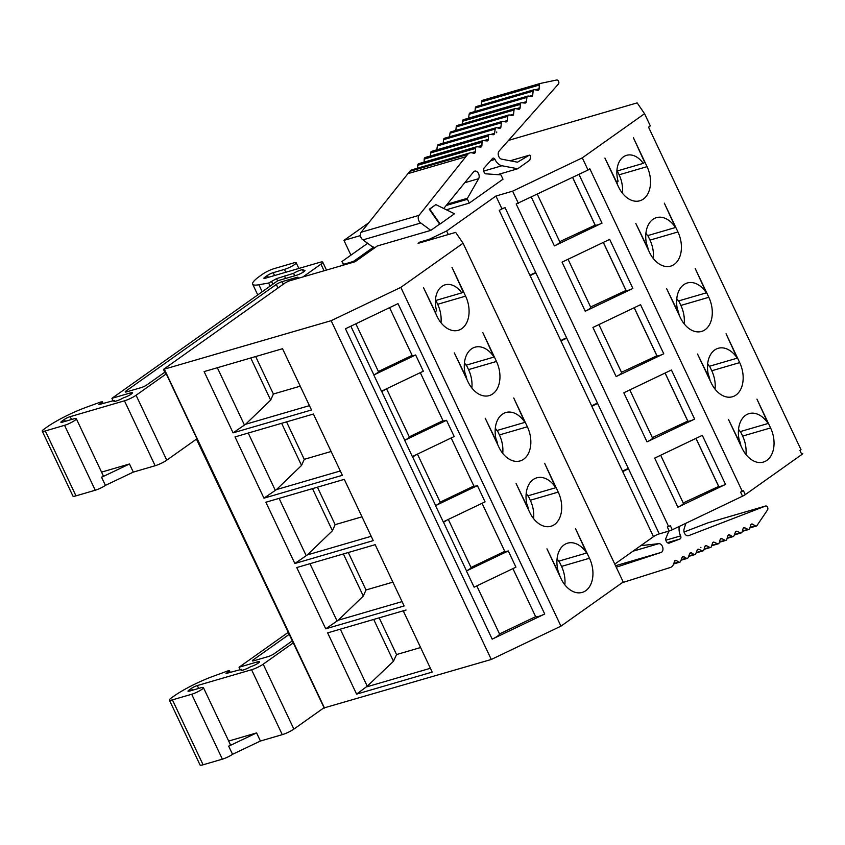 <?xml version="1.0" encoding="UTF-8"?>
<svg xmlns="http://www.w3.org/2000/svg" width="845" height="845" viewBox="0 0 845 845"><rect width="100%" height="100%" fill="white"/><g stroke="black" fill="none" stroke-linecap="round" stroke-linejoin="round"><path stroke-width="1.27" d="M356.59 694.136L432.196 672.081L403.424 611.231L406.044 610.005L327.638 632.873L356.59 694.136L367.248 686.182L340.303 629.176M378.412 371.546L355.851 323.793L378.402 371.515A6.823 1.141 154.7 0 1 378.412 371.546A6.823 1.141 154.7 0 1 373.891 374.926A9.105 1.532 154.7 0 1 373.807 374.99L381.475 391.214L423.313 371.208L415.645 354.974A9.105 1.532 154.7 0 1 412.128 355.375L389.577 307.664M412.128 355.375L378.402 371.504M409.297 436.865L386.566 388.784L409.276 436.844A6.823 1.141 154.7 0 1 409.297 436.865A6.823 1.141 154.7 0 1 404.766 440.256A9.105 1.532 154.7 0 1 404.681 440.308L412.349 456.543L454.198 436.527L446.519 420.303A9.105 1.532 154.7 0 1 443.002 420.694L409.276 436.823M443.002 420.694L420.292 372.656M473.887 486.023L440.15 502.152A6.823 1.141 154.7 0 1 440.171 502.183A6.823 1.141 154.7 0 1 435.64 505.574A9.105 1.532 154.7 0 1 435.555 505.627L477.404 485.621A9.105 1.532 154.7 0 1 473.887 486.023L451.167 437.974M504.761 551.341L471.035 567.47A6.823 1.141 154.7 0 1 471.045 567.513A6.823 1.141 154.7 0 1 466.524 570.893A9.105 1.532 154.7 0 1 466.44 570.956L508.278 550.94A9.105 1.532 154.7 0 1 504.761 551.341L482.051 503.293M512.926 568.622L535.635 616.66L499.511 633.94L476.802 585.891L499.532 633.972A9.105 1.532 -25.3 0 0 499.511 633.94M561.555 579.744L546.958 548.849L558.64 572.889A25.033 16.984 73.7 0 1 567.639 543.155A25.033 16.984 73.7 0 1 586.652 553.021L575.498 528.621L589.472 558.249A25.033 16.984 -106.3 0 1 582.216 592.408A25.033 16.984 -106.3 0 1 561.555 579.744M683.404 503.324L660.674 455.233L683.394 503.293A6.823 1.141 154.7 0 1 683.404 503.324A6.823 1.141 154.7 0 1 677.891 507.201L725.517 484.417A6.823 1.141 154.7 0 1 718.704 486.414L683.235 502.944M718.482 486.086L695.931 438.375M559.897 242.04L537.325 194.287L559.886 242.008A6.823 1.141 154.7 0 1 559.897 242.04A6.823 1.141 154.7 0 1 554.383 245.906L602.01 223.133A6.823 1.141 154.7 0 1 595.197 225.119L559.717 241.659M594.975 224.802L572.583 177.429M590.771 307.358L568.051 259.278L590.761 307.326A6.823 1.141 154.7 0 1 590.771 307.358A6.823 1.141 154.7 0 1 585.258 311.235L632.884 288.462A6.823 1.141 154.7 0 1 626.071 290.448L590.602 306.988M625.849 290.12L603.298 242.409M621.656 372.677L598.925 324.596L621.635 372.656A6.823 1.141 154.7 0 1 621.656 372.677A6.823 1.141 154.7 0 1 616.132 376.553L663.758 353.78A6.823 1.141 154.7 0 1 656.945 355.766L621.476 372.307M656.723 355.449L634.172 307.738M652.53 437.995L629.8 389.915L652.52 437.974A6.823 1.141 154.7 0 1 652.53 437.995A6.823 1.141 154.7 0 1 647.016 441.872L694.632 419.099A6.823 1.141 154.7 0 1 687.819 421.085L652.351 437.625M687.608 420.768L665.057 373.057M614.759 564.111L653.47 536.67A4.552 0.76 154.7 0 1 659.269 533.892L669.24 530.987A4.552 0.76 -25.3 0 0 672.271 529.783L742.512 496.195L740.59 492.139L743.368 490.565L745.279 494.621L801.842 454.504A4.552 0.76 -25.3 0 0 802.75 453.501A4.552 0.76 -25.3 0 0 802.739 453.48L802.75 453.501M669.24 530.987L667.318 526.931L670.349 525.727L672.271 529.783M801.842 454.504L799.93 450.448L801.007 449.688L648.537 127.141L650.312 125.884L644.555 113.705L582.289 157.857L588.046 170.035L516.179 203.994L668.648 526.541M228.678 741.054L256.595 732.911L228.689 746.188A7.964 1.341 -25.3 0 0 230.273 744.424L203.423 687.629A7.964 1.341 154.7 0 1 199.589 690.798A7.964 1.341 154.7 0 1 191.688 694.252L172.412 699.871A9.105 1.532 154.7 0 1 169.37 700.082A9.105 1.532 154.7 0 1 171.176 698.065L173.933 696.111A36.419 6.116 154.7 0 1 213.024 676.338L228.213 670.782L229.175 670.93L226.027 673.518L241.448 669.356L241.892 670.307M228.689 746.188L232.533 754.31L260.429 741.023L256.595 732.911M738.53 429.334A25.033 16.984 -106.3 0 1 740.178 431.626L768.116 423.472L756.951 399.125L770.577 427.929A25.033 16.984 73.7 0 1 763.32 462.088A25.033 16.984 73.7 0 1 742.037 448.167L728.422 419.363L740.104 443.34A25.033 16.984 -106.3 0 1 749.103 413.606A25.033 16.984 -106.3 0 1 768.116 423.472M739.143 439.738A18.21 12.348 -106.3 0 1 740.917 445.801M622.216 582.701L667.909 568.252A9.105 6.179 73.7 0 0 667.92 568.252L670.455 567.439A8.999 6.105 -106.3 0 0 673.814 563.562L674.437 561.492A2.281 1.542 73.7 0 1 675.345 560.362A2.281 1.542 73.7 0 1 676.37 560.552L674.574 561.069M685.876 523.277L684.091 528.981A4.5 3.053 -106.3 0 0 684.851 533.85A4.5 3.053 -106.3 0 0 688.326 535.709A4.5 3.053 -106.3 0 0 688.4 535.688A4.552 3.084 -106.3 0 0 688.686 535.624A4.552 3.084 -106.3 0 0 688.855 535.572L765.559 506.039A2.271 1.542 -106.3 0 1 765.644 506.007A2.271 1.542 -106.3 0 1 767.545 507.222A2.271 1.542 -106.3 0 1 767.556 509.894L756.993 525.527A2.281 1.542 -106.3 0 1 756.349 526.023A2.281 1.542 -106.3 0 1 755.345 525.843L752.652 524.206A2.281 1.542 73.7 0 0 751.638 524.027A2.281 1.542 73.7 0 0 750.772 525.009L749.716 528.495A2.281 1.542 -106.3 0 1 748.85 529.477A2.281 1.542 -106.3 0 1 747.962 529.371L744.815 527.798A2.281 1.542 73.7 0 0 743.927 527.702A2.281 1.542 73.7 0 0 743.051 528.706L742.121 531.896A2.281 1.542 -106.3 0 1 741.245 532.91A2.281 1.542 -106.3 0 1 740.421 532.836L737.093 531.347A2.281 1.542 73.7 0 0 736.27 531.262A2.281 1.542 73.7 0 0 735.446 532.086L733.988 535.783A2.281 1.542 -106.3 0 1 733.164 536.607A2.281 1.542 -106.3 0 1 732.14 536.417L729.795 534.959A2.281 1.542 73.7 0 0 728.77 534.769A2.281 1.542 73.7 0 0 727.851 535.899L726.806 539.385A2.281 1.542 -106.3 0 1 725.929 540.367A2.281 1.542 -106.3 0 1 725.042 540.261L721.905 538.688A2.281 1.542 73.7 0 0 721.017 538.592A2.281 1.542 73.7 0 0 720.141 539.596L719.211 542.786A2.281 1.542 -106.3 0 1 718.334 543.8A2.281 1.542 -106.3 0 1 717.511 543.726L714.173 542.236A2.281 1.542 73.7 0 0 713.349 542.152A2.281 1.542 73.7 0 0 712.536 542.976L711.479 546.462A2.281 1.542 -106.3 0 1 710.613 547.444A2.281 1.542 -106.3 0 1 709.726 547.338L706.568 545.764A2.25 1.521 73.7 0 0 705.691 545.659A2.25 1.521 73.7 0 0 704.814 546.652L703.885 549.884A2.25 1.521 -106.3 0 1 703.019 550.877A2.25 1.521 -106.3 0 1 702.195 550.803L698.857 549.313A2.281 1.542 73.7 0 0 698.033 549.229A2.281 1.542 73.7 0 0 697.209 550.053L695.741 553.771A2.25 1.521 -106.3 0 1 694.939 554.573A2.25 1.521 -106.3 0 1 693.925 554.394L691.559 552.926A2.281 1.542 73.7 0 0 690.534 552.736A2.281 1.542 73.7 0 0 689.615 553.866L688.157 557.563A2.281 1.542 -106.3 0 1 687.344 558.387A2.281 1.542 -106.3 0 1 686.309 558.196L683.975 556.739A2.25 1.521 73.7 0 0 682.961 556.559A2.25 1.521 73.7 0 0 682.147 557.373L680.563 561.376A2.281 1.542 -106.3 0 1 679.75 562.2A2.281 1.542 -106.3 0 1 678.725 562.02L676.37 560.552M668.944 543.177L680.024 538.973A2.271 1.542 73.7 0 0 680.605 535.899A11.302 7.658 -106.3 0 1 679.317 526.414M669.546 542.997A3.644 2.472 -106.3 0 1 669.251 543.113A3.644 2.472 -106.3 0 1 665.649 538.92L668.839 531.104M640.827 545.638L658.825 543.652A4.552 3.084 -106.3 0 1 662.765 547.444A4.552 3.084 -106.3 0 1 661.086 552.45L616.237 567.227M700.347 547.402A2.26 1.532 73.7 0 0 700.928 547.687L700.347 547.402M710.043 380.482A18.21 12.348 73.7 0 0 708.268 374.419M526.773 503.831A18.21 12.348 -106.3 0 1 528.579 509.979M526.192 493.554A25.033 16.984 -106.3 0 1 527.84 495.846L555.778 487.692A25.033 16.984 73.7 0 0 536.755 477.826A25.033 16.984 73.7 0 0 527.755 507.56L516.084 483.53L529.699 512.334A25.033 16.984 73.7 0 0 550.982 526.255A25.033 16.984 73.7 0 0 558.239 492.107L544.624 463.292L555.778 487.692M707.656 364.015A25.033 16.984 -106.3 0 1 709.304 366.297L737.241 358.153L726.077 333.807L739.692 362.611A25.033 16.984 73.7 0 1 732.435 396.759A25.033 16.984 73.7 0 1 711.163 382.848L697.537 354.034L709.219 378.021A25.033 16.984 -106.3 0 1 718.218 348.288A25.033 16.984 -106.3 0 1 737.241 358.153M679.158 315.153A18.21 12.348 73.7 0 0 677.384 309.09M495.899 438.513A18.21 12.348 -106.3 0 1 497.705 444.65M495.307 428.235A25.033 16.984 73.7 0 1 496.955 430.527L524.903 422.373A25.033 16.984 73.7 0 0 505.88 412.508A25.033 16.984 73.7 0 0 496.881 442.241L485.21 418.212L498.825 447.016A25.033 16.984 73.7 0 0 520.097 460.937A25.033 16.984 73.7 0 0 527.364 426.778L513.739 397.974L524.903 422.373M676.771 298.697A25.033 16.984 -106.3 0 1 678.419 300.978L706.367 292.835L695.203 268.478L708.818 297.292A25.033 16.984 73.7 0 1 701.561 331.441A25.033 16.984 73.7 0 1 680.278 317.519L666.663 288.715L678.345 312.692A25.033 16.984 -106.3 0 1 687.344 282.959A25.033 16.984 -106.3 0 1 706.367 292.835M648.284 249.835A18.21 12.348 73.7 0 0 646.51 243.772M645.897 233.368A25.033 16.984 -106.3 0 1 647.545 235.66L675.482 227.506L664.328 203.159L677.943 231.963A25.033 16.984 73.7 0 1 670.687 266.122A25.033 16.984 73.7 0 1 649.404 252.201L635.789 223.397L647.471 247.374A25.033 16.984 -106.3 0 1 656.47 217.64A25.033 16.984 -106.3 0 1 675.482 227.506M465.014 373.184A18.21 12.348 -106.3 0 1 466.831 379.331M464.433 362.917A25.033 16.984 -106.3 0 1 466.081 365.198L494.019 357.055A25.033 16.984 73.7 0 0 475.006 347.189A25.033 16.984 73.7 0 0 466.007 376.923L454.325 352.893L467.95 381.697A25.033 16.984 73.7 0 0 489.223 395.608A25.033 16.984 73.7 0 0 496.48 361.459L482.865 332.655L494.019 357.055M582.289 157.857L512.619 191.171L495.92 196.051L446.635 231.002L429.218 239.325L419.944 242.029L418.085 243.349L455.666 232.386L463.071 243.223L400.815 287.374L331.145 320.688L163.476 369.392L165.588 373.849L166.254 373.86L136.077 395.259A9.105 1.532 154.7 0 1 124.458 400.815L70.188 416.648A4.552 0.76 -25.3 0 0 64.378 419.426L61.78 421.264A4.552 0.76 -25.3 0 0 60.882 422.268A4.552 0.76 -25.3 0 0 62.403 422.162L73.642 418.888A7.964 1.341 154.7 0 1 76.303 418.697A7.964 1.341 154.7 0 1 72.469 421.866A7.964 1.341 154.7 0 1 64.558 425.32L45.292 430.95A9.105 1.532 154.7 0 1 42.25 431.161A9.105 1.532 154.7 0 1 44.056 429.144L46.813 427.179A36.419 6.116 154.7 0 1 85.905 407.417L101.094 401.861L102.055 401.998L98.907 404.597L114.328 400.435L114.772 401.375M114.328 400.435A6.823 1.141 154.7 0 0 113.864 401.227A6.823 1.141 154.7 0 0 117.392 400.657A6.823 1.141 154.7 0 0 123.581 397.731L123.771 397.678A5.915 0.993 -25.3 0 0 129.644 395.111A5.915 0.993 -25.3 0 0 132.496 392.756A5.915 0.993 -25.3 0 0 130.51 392.893L111.92 398.322L277.678 280.783L296.268 275.354A5.915 0.993 -25.3 0 0 302.14 272.787A5.915 0.993 -25.3 0 0 304.992 270.432A5.915 0.993 -25.3 0 0 303.017 270.569L302.816 270.632A6.823 1.141 154.7 0 0 303.281 269.83A6.823 1.141 154.7 0 0 299.753 270.4A6.823 1.141 154.7 0 0 293.574 273.326L276.547 278.628L268.668 283.022L258.887 284.754A36.419 6.116 154.7 0 1 252.655 284.163A36.419 6.116 154.7 0 1 259.89 276.093L262.647 274.139A9.105 1.532 154.7 0 1 274.255 268.583L293.532 262.964A7.964 1.341 154.7 0 1 296.194 262.774A7.964 1.341 154.7 0 1 292.359 265.943A7.964 1.341 154.7 0 1 284.448 269.397L273.21 272.682A4.552 0.76 -25.3 0 0 267.4 275.459L264.812 277.297A4.552 0.76 -25.3 0 0 263.904 278.301A4.552 0.76 -25.3 0 0 265.425 278.195L319.706 262.362A9.105 1.532 154.7 0 1 322.748 262.151A9.105 1.532 154.7 0 1 320.942 264.168L302.933 276.938M164.807 372.201L146.988 384.834A4.552 0.76 154.7 0 1 141.178 387.612L126.739 391.826A4.552 0.76 154.7 0 1 125.218 391.932A4.552 0.76 154.7 0 1 126.127 390.929L276.315 284.427A4.552 0.76 154.7 0 1 282.124 281.649L296.563 277.435A4.552 0.76 154.7 0 1 298.084 277.329A4.552 0.76 154.7 0 1 297.176 278.343L296.51 278.808M101.558 472.123L129.475 463.989L101.569 477.267A7.964 1.341 -25.3 0 0 103.153 475.503L76.303 418.697M463.208 291.874L461.792 292.877A22.762 15.432 73.7 0 0 445.135 284.828A22.762 15.432 73.7 0 0 436.611 310.738L435.196 311.742L423.451 287.564L437.066 316.379A25.033 16.984 73.7 0 0 458.349 330.289A25.033 16.984 73.7 0 0 465.606 296.141L451.99 267.337L463.208 291.874M435.407 300.577L461.792 292.877M643.277 163.37L644.693 162.367L633.444 137.841L647.059 166.645A25.033 16.984 73.7 0 1 639.802 200.793A25.033 16.984 73.7 0 1 618.529 186.882L604.914 158.068L616.681 182.235L618.096 181.231A22.762 15.432 -106.3 0 1 626.61 155.322A22.762 15.432 -106.3 0 1 643.277 163.37L616.892 171.07M435.428 311.583A18.21 12.348 -106.3 0 1 435.946 314.013M617.41 184.516A18.21 12.348 73.7 0 0 616.882 182.087M715.071 389.186A25.033 16.984 73.7 0 0 711.754 370.754L709.599 366.212M402.072 601.608L338.211 620.241L325.716 628.817L404.121 605.949L375.169 544.676L296.753 567.555L325.716 628.817M684.186 323.867A25.033 16.984 73.7 0 0 680.88 305.436L678.725 300.894M371.198 536.29L307.337 554.911L294.842 563.499L373.247 540.62L344.285 479.358L265.879 502.226L294.842 563.499M653.312 258.538A25.033 16.984 73.7 0 0 649.995 240.117L647.851 235.565M340.324 470.961L276.463 489.593L263.957 498.17L342.373 475.302L313.411 414.039L235.005 436.907L263.957 498.17M622.438 193.22A25.033 16.984 73.7 0 0 619.121 174.799L617.304 170.944M276.547 278.628L277.593 280.836M284.416 275.998L285.589 278.47M293.574 273.326L294.736 275.797M302.816 270.632L303.461 271.984M111.92 398.322L113.093 400.794M101.569 477.267L105.414 485.379A7.964 1.341 154.7 0 1 95.253 490.237L75.976 495.857A9.105 1.532 154.7 0 1 72.934 496.068L42.25 431.161M105.414 485.379L133.309 472.101L129.475 463.989M166.254 373.86L196.948 438.777L166.761 460.176A9.105 1.532 154.7 0 1 155.142 465.732L133.309 472.101M512.619 191.171L518.376 203.349M508.553 140.386L637.151 102.879L644.555 113.705M163.476 369.392L285.43 282.695L288.916 281.026L355.143 261.707L377.335 245.969L430.823 230.368L439.622 224.126L429.313 209.233L435.534 204.817L429.767 209.095L440.087 223.999L454.494 213.774L435.999 204.691M430.823 230.368L420.799 223.006A4.552 3.084 73.7 0 1 419.014 215.359L361.206 232.217A4.552 3.084 73.7 0 0 362.991 239.874L373.015 247.236L373.754 247.015L353.421 261.443L343.788 264.253L344.105 264.929M361.206 232.217L407.945 173.647A9.105 6.179 -106.3 0 1 407.955 173.637L465.764 156.779A9.105 6.179 -106.3 0 1 465.764 156.779L407.945 173.647M497.557 174.651L517.689 168.768L529.752 160.223L530.607 157.202A1.363 0.929 73.7 0 0 529.16 155.258L517.478 162.198L501.624 159.156A4.5 3.053 -106.3 0 1 498.529 155.86A4.5 3.053 -106.3 0 1 499.015 151.234A4.552 3.084 73.7 0 1 499.321 150.822L558.418 84.046A2.271 1.542 73.7 0 0 558.598 81.395A2.271 1.542 73.7 0 0 556.697 80L540.367 83.433A2.281 1.542 73.7 0 0 540.282 83.454A2.281 1.542 73.7 0 0 539.311 85.039L539.142 88.704A2.281 1.542 -106.3 0 1 538.159 90.288A2.281 1.542 -106.3 0 1 537.621 90.309L534.642 89.686A2.281 1.542 73.7 0 0 534.103 89.707A2.281 1.542 73.7 0 0 533.142 91.123L532.688 95.242A2.281 1.542 -106.3 0 1 531.727 96.647A2.281 1.542 -106.3 0 1 531.167 96.668L528.442 96.055A2.281 1.542 73.7 0 0 527.882 96.066A2.281 1.542 73.7 0 0 526.942 97.407L526.329 101.685A2.281 1.542 -106.3 0 1 525.379 103.016A2.281 1.542 -106.3 0 1 524.988 103.058L521.64 102.773A2.281 1.542 73.7 0 0 521.249 102.805A2.281 1.542 73.7 0 0 520.277 104.41L520.14 107.632A2.281 1.542 -106.3 0 1 519.168 109.237A2.281 1.542 -106.3 0 1 518.503 109.216L515.524 108.604A2.281 1.542 73.7 0 0 514.985 108.625A2.281 1.542 73.7 0 0 514.024 110.04L513.57 114.159A2.281 1.542 -106.3 0 1 512.609 115.564A2.281 1.542 -106.3 0 1 512.049 115.585L509.324 114.973A2.281 1.542 73.7 0 0 508.764 114.983A2.281 1.542 73.7 0 0 507.813 116.325L507.211 120.603A2.281 1.542 -106.3 0 1 506.261 121.933A2.281 1.542 -106.3 0 1 505.87 121.976L502.881 121.353A2.281 1.542 73.7 0 0 502.342 121.374A2.281 1.542 73.7 0 0 501.381 122.789L500.927 126.93A2.25 1.521 -106.3 0 1 499.976 128.324A2.25 1.521 -106.3 0 1 499.427 128.334L496.67 127.722A2.25 1.521 73.7 0 0 496.121 127.732A2.25 1.521 73.7 0 0 495.181 129.053L494.568 133.352A2.281 1.542 -106.3 0 1 493.628 134.682A2.281 1.542 -106.3 0 1 493.226 134.725L489.868 134.439A2.25 1.521 73.7 0 0 489.477 134.471A2.25 1.521 73.7 0 0 488.516 136.056L488.378 139.298A2.281 1.542 -106.3 0 1 487.407 140.904A2.281 1.542 -106.3 0 1 486.741 140.893L483.403 140.608A2.281 1.542 73.7 0 0 483.002 140.64A2.281 1.542 73.7 0 0 482.03 142.245L481.903 145.456A2.25 1.521 -106.3 0 1 480.942 147.041A2.25 1.521 -106.3 0 1 480.551 147.083L476.918 146.766A2.281 1.542 73.7 0 0 476.527 146.808A2.281 1.542 73.7 0 0 475.555 148.414L475.418 151.635A2.281 1.542 -106.3 0 1 474.446 153.23A2.281 1.542 -106.3 0 1 473.781 153.22L472.017 152.85A8.999 6.105 73.7 0 0 469.862 152.913L412.054 169.782A8.999 6.105 73.7 0 0 409.783 171.355L407.955 173.637M419.109 163.634A2.281 1.542 73.7 0 0 418.719 163.677A2.281 1.542 73.7 0 0 417.747 165.271L417.62 168.155M425.595 157.466A2.281 1.542 73.7 0 0 425.193 157.508A2.281 1.542 73.7 0 0 424.222 159.103L424.105 162.103M432.059 151.297A2.25 1.521 73.7 0 0 431.668 151.339A2.25 1.521 73.7 0 0 430.707 152.924L430.58 155.934M496.121 127.732L438.312 144.601A2.25 1.521 73.7 0 0 437.372 145.91L436.812 149.84M502.342 121.374L444.533 138.242A2.281 1.542 73.7 0 0 443.572 139.647L443.181 143.175M508.764 114.983L450.955 131.852A2.281 1.542 73.7 0 0 450.005 133.183L449.498 136.784M514.985 108.625L457.166 125.482A2.281 1.542 73.7 0 0 456.215 126.898L455.825 130.426M463.831 119.631A2.281 1.542 73.7 0 0 463.44 119.673A2.281 1.542 73.7 0 0 462.468 121.268L462.352 123.972M527.882 96.066L470.073 112.934A2.281 1.542 73.7 0 0 469.123 114.265L468.574 118.173M534.103 89.707L476.295 106.565A2.281 1.542 73.7 0 0 475.334 107.98L474.943 111.508M540.208 83.475L482.548 100.301A2.281 1.542 73.7 0 0 482.474 100.312A2.281 1.542 73.7 0 0 481.502 101.896L481.354 105.097M496.67 132.718A2.26 1.532 -106.3 0 1 496.754 131.957L496.67 132.718M446.371 209.782L469.271 203.106L467.465 199.283A0.908 0.613 -106.3 0 1 467.443 198.279L478.65 178.686A4.552 3.084 73.7 0 0 478.428 173.426A4.552 3.084 73.7 0 0 474.679 171.134A4.552 3.084 73.7 0 0 473.549 171.905L443.752 208.493M420.799 223.006L362.991 239.874M374.789 247.775L373.754 247.015M419.014 215.359L467.591 154.487A8.999 6.105 73.7 0 1 469.862 152.913M469.271 203.106L502.997 179.193L501.191 175.369A0.908 0.613 -106.3 0 0 500.493 174.852L485.4 173.795A3.644 2.472 73.7 0 1 484.449 167.627L492.519 158.501A2.271 1.542 -106.3 0 1 493.047 158.163A2.271 1.542 -106.3 0 1 494.98 159.409A11.302 7.658 73.7 0 0 501.962 165.747L517.689 168.768M360.456 235.565L343.947 240.381L368.705 222.816M343.788 264.253L341.929 261.538L367.659 243.297M343.947 240.381L350.928 255.158M742.29 491.325L589.821 168.768L588.046 170.035M440.974 322.716A25.033 16.984 73.7 0 0 437.668 304.284L435.851 300.45M535.635 616.66A9.105 1.532 -25.3 0 0 544.719 614.009L398.006 303.63L345.457 328.768L492.17 639.147A9.105 1.532 -25.3 0 0 499.532 633.972M309.439 405.642L245.578 424.274L233.083 432.851L311.488 409.983L282.536 348.71L204.12 371.589L233.083 432.851M245.578 424.274L270.664 400.107L273.379 394.013L300.239 386.176M244.353 424.855L217.345 367.733M270.664 400.107L250.754 357.984M273.379 394.013L255.676 356.548M471.859 388.035A25.033 16.984 73.7 0 0 468.542 369.614L466.408 365.103M276.463 489.593L301.549 465.437L304.253 459.331L331.113 451.494M301.549 465.437L281.628 423.303M275.227 490.184L248.229 433.052M304.253 459.331L286.55 421.877M502.733 453.353A25.033 16.984 73.7 0 0 499.416 434.932L497.293 430.432M307.337 554.911L332.423 530.755L335.138 524.65L361.998 516.823M332.423 530.755L312.513 488.632M306.112 555.503L279.103 498.37M335.138 524.65L317.424 487.195M338.211 620.241L363.297 596.074L366.012 589.979L392.872 582.142M336.986 620.821L309.978 563.699M363.297 596.074L343.387 553.95M366.012 589.979L348.309 552.514M331.145 320.688L491.283 659.47L323.561 708.057M533.607 518.682A25.033 16.984 73.7 0 0 530.29 500.251L528.167 495.751M400.815 287.374L560.953 626.145L491.283 659.47M463.071 243.223L623.219 581.994L560.953 626.145M404.533 610.439L403.424 611.231M557.066 558.883A25.033 16.984 -106.3 0 1 558.714 561.164L586.652 553.021M559.179 574.695L559.517 574.6A18.21 12.348 -106.3 0 1 559.802 576.026M558.492 572.424L559.517 574.6M293.384 642.781L263.196 664.181L293.88 729.098L324.068 707.698L196.441 439.125M293.88 729.098A9.105 1.532 154.7 0 1 282.272 734.654L260.429 741.023M232.533 754.31A7.964 1.341 154.7 0 1 222.372 759.169L203.096 764.788A9.105 1.532 154.7 0 1 200.054 765L169.37 700.082M429.218 239.325L429.535 240.012M419.944 242.029L420.261 242.716M446.635 231.002L448.304 234.53M495.92 196.051L501.867 208.62L505.078 207.69L535.762 272.608A4.552 0.76 154.7 0 0 529.963 275.385L499.268 210.468L501.867 208.62M532.741 273.949L535.952 273.009A4.552 0.76 154.7 0 0 530.153 275.787L532.688 273.822M563.626 339.267L566.837 338.327A4.552 0.76 154.7 0 0 561.027 341.105L563.562 339.151M594.5 404.586L591.901 406.434A4.552 0.76 154.7 0 1 597.711 403.656L594.447 404.47M625.374 469.915L622.786 471.753A4.552 0.76 154.7 0 1 628.585 468.975L625.321 469.788M564.851 584.824A25.033 16.984 73.7 0 0 561.534 566.404L559.02 561.08M263.196 664.181A9.105 1.532 154.7 0 1 251.578 669.736L197.308 685.57A4.552 0.76 -25.3 0 0 191.498 688.348L188.9 690.185A4.552 0.76 -25.3 0 0 188.002 691.199A4.552 0.76 -25.3 0 0 189.523 691.094L200.761 687.809A7.964 1.341 154.7 0 1 203.423 687.629M240.212 669.715L239.04 667.244L257.63 661.815A5.915 0.993 -25.3 0 1 259.616 661.677A5.915 0.993 -25.3 0 1 256.764 664.033A5.915 0.993 -25.3 0 1 250.891 666.599L250.701 666.663A6.823 1.141 154.7 0 1 244.511 669.589A6.823 1.141 154.7 0 1 240.983 670.148A6.823 1.141 154.7 0 1 241.448 669.356M239.04 667.244L287.891 632.599M291.926 641.133L274.107 653.766A4.552 0.76 154.7 0 1 268.298 656.544L253.859 660.758A4.552 0.76 154.7 0 1 252.338 660.864A4.552 0.76 154.7 0 1 253.246 659.85L288.842 634.606M745.945 454.504A25.033 16.984 73.7 0 0 742.628 436.083L740.484 431.531M684.08 532.012L707.751 522.907A2.271 1.542 -106.3 0 1 707.825 522.875A2.271 1.542 -106.3 0 1 707.909 522.854M353.421 261.443L353.738 262.119M341.929 261.538L343.598 265.077M742.512 496.195A4.552 0.76 -25.3 0 0 745.279 494.621M647.016 441.872L623.811 392.788L671.426 370.004L694.632 419.099M677.891 507.201L654.685 458.106L702.311 435.333L725.517 484.417M616.132 376.553L592.926 327.459L640.552 304.686L663.758 353.78M585.258 311.235L562.052 262.14L609.678 239.367L632.884 288.462M420.588 647.534L396.537 654.558L393.474 661.265L367.248 686.182M393.474 661.265L373.701 619.438M430.401 668.279L366.973 686.784M435.555 505.627L443.234 521.861L485.072 501.856L477.404 485.621M466.44 570.956L474.108 587.18L515.946 567.175L508.278 550.94M466.524 570.893L443.509 522.21A9.105 1.532 154.7 0 0 445.083 520.974M435.64 505.574L412.635 456.891A9.105 1.532 154.7 0 0 414.208 455.656M404.766 440.256L381.75 391.562A9.105 1.532 154.7 0 0 383.324 390.327M373.891 374.926L350.876 326.244A9.105 1.532 154.7 0 0 351.203 326.012M492.17 639.147L544.719 614.009M396.537 654.558L379.183 617.832M352.09 325.589A6.823 1.141 154.7 0 1 350.876 326.244M373.807 374.99L415.645 354.974M499.268 210.468A4.552 0.76 154.7 0 1 505.078 207.69M385.394 389.344A6.823 1.141 154.7 0 1 381.75 391.562M404.681 440.308L446.519 420.303M530.153 275.787L560.837 340.704A4.552 0.76 154.7 0 1 566.646 337.926L535.952 273.009M416.268 454.663A6.823 1.141 154.7 0 1 412.635 456.891M561.027 341.105L591.711 406.022A4.552 0.76 154.7 0 1 597.521 403.245L566.837 338.327M447.142 519.992A6.823 1.141 154.7 0 1 443.509 522.21M591.901 406.434L622.585 471.341A4.552 0.76 154.7 0 1 628.395 468.574L597.711 403.656M64.378 419.426L65.276 421.328M61.78 421.264L62.234 422.215M273.21 272.682L274.562 275.533M267.4 275.459L268.298 277.361M264.812 277.297L265.256 278.248M126.57 391.879L126.127 390.929M297.039 278.438L296.563 277.435M283.318 284.195L282.124 281.649M277.994 287.965L276.315 284.427M284.448 269.397L285.8 272.259M70.188 416.648L71.529 419.5M711.754 370.754L739.692 362.611M680.88 305.436L708.818 297.292M649.995 240.117L677.943 231.963M619.121 174.799L647.059 166.645M320.942 264.168L324.058 270.78M258.887 284.754L262.193 291.757M268.668 283.022L270.136 286.128M271.657 281.734L272.829 284.216M303.017 270.569L303.63 271.879M130.51 392.893L131.133 394.192M102.055 401.998L102.836 403.656M45.292 430.95L75.976 495.857M64.558 425.32L95.253 490.237M124.458 400.815L155.142 465.732M136.077 395.259L166.761 460.176M467.465 199.283L446.192 205.493M467.443 198.279L447.28 204.163M478.65 178.686L464.718 182.742M409.783 171.355L467.591 154.487M471.521 152.776L475.418 151.635M417.747 165.271L475.555 148.414M477.298 146.798L481.903 145.456M424.222 159.103L482.03 142.245M483.805 140.64L488.378 139.298M430.707 152.924L488.516 136.056M490.628 134.503L494.568 133.352M437.372 145.91L495.181 129.053M497.536 127.912L500.927 126.93M443.572 139.647L501.381 122.789M503.895 121.564L507.211 120.603M450.005 133.183L507.813 116.325M510.137 115.152L513.57 114.159M456.215 126.898L514.024 110.04M516.274 108.762L520.14 107.632M462.468 121.268L520.277 104.41M522.39 102.836L526.329 101.685M469.123 114.265L526.942 97.407M529.266 96.235L532.688 95.242M475.334 107.98L533.142 91.123M535.297 89.823L539.142 88.704M481.502 101.896L539.311 85.039M510.169 160.793L529.16 155.258M483.731 171.06L501.962 165.747M490.575 160.698L494.98 159.409M437.668 304.284L465.606 296.141M468.542 369.614L496.48 361.459M499.416 434.932L527.364 426.778M164.395 369.328L324.533 708.11M530.29 500.251L558.239 492.107M622.786 471.753L653.47 536.67M628.585 468.975L659.269 533.892M561.534 566.404L589.472 558.249M251.578 669.736L282.272 734.654M197.308 685.57L198.66 688.421M191.498 688.348L192.396 690.249M188.9 690.185L189.354 691.136M191.688 694.252L222.372 759.169M172.412 699.871L203.096 764.788M229.175 670.93L229.956 672.588M257.63 661.815L258.253 663.124M253.701 660.801L253.246 659.85M742.628 436.083L770.577 427.929M632.979 551.193L658.825 543.652M615.53 565.738L661.086 552.45M678.725 562.02L673.856 563.435M683.975 556.739L682.2 557.256M686.309 558.196L681.239 559.686M691.559 552.926L689.763 553.443M693.925 554.394L688.823 555.883M698.857 549.313L697.378 549.736M702.195 550.803L696.227 552.545M706.568 545.764L705.005 546.219M709.726 547.338L704.149 548.965M714.173 542.236L712.694 542.67M717.511 543.726L711.807 545.384M721.905 538.688L720.331 539.152M725.042 540.261L719.475 541.888M729.795 534.959L727.999 535.476M732.14 536.417L727.27 537.842M737.093 531.347L735.615 531.78M740.421 532.836L734.463 534.568M744.815 527.798L743.241 528.262M747.962 529.371L742.385 530.998M752.652 524.206L750.888 524.724M755.345 525.843L750.054 527.386M765.559 506.039L707.751 522.907M680.605 535.899L665.828 540.208M680.024 538.973L667.37 542.659M718.704 486.414L695.984 438.354M554.383 245.906L531.336 197.149M602.01 223.133L578.962 174.376M595.197 225.119L572.635 177.397M626.071 290.448L603.351 242.388M440.161 502.162L417.441 454.103L440.171 502.183M656.945 355.766L634.236 307.707M471.035 567.481L448.315 519.432L471.045 567.513M687.819 421.085L665.11 373.036M322.748 262.151L326.487 270.073M296.194 262.774L298.866 268.446M252.655 284.163L257.746 294.916M102.298 401.65L103.206 403.572M418.719 163.677L476.527 146.808M425.193 157.508L483.002 140.64M431.668 151.339L489.477 134.471M463.44 119.673L521.249 102.805M482.474 100.312L540.282 83.454M510.126 160.793L529.308 155.195M229.417 670.581L230.326 672.493M679.75 562.2L673.687 563.964M687.344 558.387L681.017 560.224M694.939 554.573L688.612 556.422M703.019 550.877L696.079 552.905M710.613 547.444L704.033 549.356M718.334 543.8L711.701 545.733M725.929 540.367L719.359 542.279M733.164 536.607L727.112 538.371M741.245 532.91L734.326 534.927M748.85 529.477L742.269 531.389M756.349 526.023L749.895 527.903M765.644 506.007L707.825 522.875"/></g></svg>
